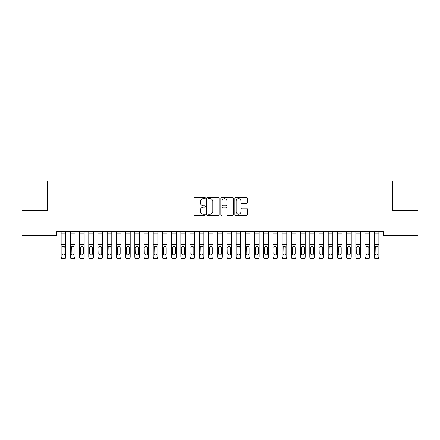 <?xml version="1.0" encoding="UTF-8"?>
<svg xmlns="http://www.w3.org/2000/svg" width="440" height="440" viewBox="0 0 440 440"><rect width="100%" height="100%" fill="white"/><g stroke="black" fill="none" stroke-linecap="round" stroke-linejoin="round"><path stroke-width="0.66" d="M205.266 198A0.632 0.632 0 0 0 204.633 197.368L195.03 197.368A0.902 0.902 0 0 0 194.123 198.27L194.123 214.544A0.902 0.902 0 0 0 195.03 215.446L204.633 215.446A0.632 0.632 0 0 0 205.266 214.814A0.632 0.632 0 0 0 204.633 214.181L203.39 214.181A2.893 2.893 0 0 1 200.497 211.288L200.497 209.935A2.893 2.893 0 0 1 203.39 207.042L204.633 207.042A0.632 0.632 0 0 0 205.266 206.41A0.632 0.632 0 0 0 204.633 205.777L203.39 205.777A2.893 2.893 0 0 1 200.497 202.884L200.497 201.526A2.893 2.893 0 0 1 203.39 198.632L204.633 198.632A0.632 0.632 0 0 0 205.266 198M246.417 203.742A0.902 0.902 0 0 0 247.324 202.835L247.324 198.27A0.902 0.902 0 0 0 246.417 197.368L235.752 197.368A0.902 0.902 0 0 0 234.85 198.27L234.85 214.544A0.902 0.902 0 0 0 235.752 215.446L246.417 215.446A0.902 0.902 0 0 0 247.324 214.544L247.324 209.028A0.902 0.902 0 0 0 246.417 208.126L241.852 208.126A0.902 0.902 0 0 0 240.95 209.028L240.95 211.761A2.42 2.42 0 0 1 238.53 214.181A2.42 2.42 0 0 1 236.115 211.761L236.115 201.053A2.42 2.42 0 0 1 238.53 198.632A2.42 2.42 0 0 1 240.95 201.053L240.95 202.835A0.902 0.902 0 0 0 241.852 203.742L246.417 203.742M383.279 231.732L56.721 231.732L56.721 235.417L22 235.417L22 210.551L47.509 210.551L47.509 181.082L392.491 181.082L392.491 210.551L418 210.551L418 235.417L383.279 235.417L383.279 231.732M219.208 198.27A0.902 0.902 0 0 0 218.306 197.368L207.636 197.368A0.902 0.902 0 0 0 206.734 198.27L206.734 214.544A0.902 0.902 0 0 0 207.636 215.446L218.306 215.446A0.902 0.902 0 0 0 219.208 214.544L219.208 198.27M221.694 197.368L232.364 197.368A0.902 0.902 0 0 1 233.266 198.27L233.266 214.544A0.902 0.902 0 0 1 232.364 215.446L227.799 215.446A0.902 0.902 0 0 1 226.892 214.544L226.892 207.944A0.902 0.902 0 0 0 225.99 207.042L222.959 207.042A0.902 0.902 0 0 0 222.057 207.944L222.057 214.814A0.632 0.632 0 0 1 221.424 215.446A0.632 0.632 0 0 1 220.792 214.814L220.792 198.27A0.902 0.902 0 0 1 221.694 197.368M208.632 198.632A0.632 0.632 0 0 0 207.999 199.265L207.999 213.549A0.632 0.632 0 0 0 208.632 214.181L209.946 214.181A2.893 2.893 0 0 0 212.834 211.288L212.834 201.526A2.893 2.893 0 0 0 209.946 198.632L208.632 198.632M226.892 201.097A2.42 2.42 0 0 0 224.477 198.677A2.42 2.42 0 0 0 222.057 201.097L222.057 204.87A0.902 0.902 0 0 0 222.959 205.777L225.99 205.777A0.902 0.902 0 0 0 226.892 204.87L226.892 201.097M61.138 247.28L61.138 257.087A1.843 1.832 180 0 0 62.981 258.918L63.905 258.654A1.843 1.832 -0 0 0 65.742 256.822L65.742 257.087A1.843 1.832 180 0 1 63.905 258.918M64.916 253.528L64.916 247.698L64.916 253.528A1.474 1.463 180 0 1 63.443 254.997A1.474 1.463 180 0 0 64.916 253.528M61.969 253.798L61.969 253.528A1.474 1.463 180 0 0 63.443 254.997M62.673 246.433L61.969 247.561M64.213 246.433L63.443 246.213L64.752 247.016L64.916 247.698M61.138 256.822A1.843 1.832 -0 0 0 62.981 258.654L62.981 258.918A1.843 1.832 180 0 1 61.138 257.087L61.138 231.754L65.742 231.754L65.742 257.087M62.981 258.654L63.905 258.654M61.138 247.016L62.134 247.016L61.969 253.528M62.134 247.016L63.443 246.213M70.35 247.28L70.35 257.087A1.843 1.832 180 0 0 72.193 258.918L73.112 258.654A1.843 1.832 -0 0 0 74.954 256.822L74.954 257.087A1.843 1.832 180 0 1 73.112 258.918M74.124 253.528L74.124 247.698L74.124 253.528A1.474 1.463 180 0 1 72.65 254.997A1.474 1.463 180 0 0 74.124 253.528M71.175 253.798L71.175 253.528A1.474 1.463 180 0 0 72.65 254.997M71.885 246.433L71.175 247.561M73.42 246.433L72.65 246.213L73.964 247.016L74.124 247.698M79.558 247.28L79.558 257.087A1.843 1.832 180 0 0 81.4 258.918L82.319 258.654A1.843 1.832 -0 0 0 84.161 256.822L84.161 257.087A1.843 1.832 180 0 1 82.319 258.918M83.336 253.528L83.336 247.698L83.336 253.528A1.474 1.463 180 0 1 81.862 254.997A1.474 1.463 180 0 0 83.336 253.528M80.388 253.798L80.388 253.528A1.474 1.463 180 0 0 81.862 254.997M81.092 246.433L80.388 247.561M82.632 246.433L81.862 246.213L83.171 247.016L83.336 247.698M70.35 256.822A1.843 1.832 -0 0 0 72.193 258.654L72.193 258.918A1.843 1.832 180 0 1 70.35 257.087L70.35 231.754L74.954 231.754L74.954 257.087M72.193 258.654L73.112 258.654M70.35 247.016L71.341 247.016L71.175 253.528M71.341 247.016L72.65 246.213M79.558 256.822A1.843 1.832 -0 0 0 81.4 258.654L81.4 258.918A1.843 1.832 180 0 1 79.558 257.087L79.558 231.754L84.161 231.754L84.161 257.087M81.4 258.654L82.319 258.654M79.558 247.016L80.547 247.016L80.388 253.528M80.547 247.016L81.862 246.213M88.77 247.28L88.77 257.087A1.843 1.832 180 0 0 90.607 258.918L91.531 258.654A1.843 1.832 -0 0 0 93.374 256.822L93.374 257.087A1.843 1.832 180 0 1 91.531 258.918M92.543 253.528L92.543 247.698L92.543 253.528A1.474 1.463 180 0 1 91.069 254.997A1.474 1.463 180 0 0 92.543 253.528M89.595 253.798L89.595 253.528A1.474 1.463 180 0 0 91.069 254.997M90.299 246.433L89.595 247.561M91.839 246.433L91.069 246.213L92.378 247.016L92.543 247.698M97.977 247.28L97.977 257.087A1.843 1.832 180 0 0 99.82 258.918L100.738 258.654A1.843 1.832 -0 0 0 102.581 256.822L102.581 257.087A1.843 1.832 180 0 1 100.738 258.918M101.75 253.528L101.75 247.698L101.75 253.528A1.474 1.463 180 0 1 100.282 254.997A1.474 1.463 180 0 0 101.75 253.528M98.808 253.798L98.808 253.528A1.474 1.463 180 0 0 100.282 254.997M99.512 246.433L98.808 247.561M101.046 246.433L100.282 246.213L101.591 247.016L101.75 247.698M88.77 256.822A1.843 1.832 -0 0 0 90.607 258.654L90.607 258.918A1.843 1.832 180 0 1 88.77 257.087L88.77 231.754L93.374 231.754L93.374 257.087M90.607 258.654L91.531 258.654M88.77 247.016L89.76 247.016L89.595 253.528M89.76 247.016L91.069 246.213M97.977 256.822A1.843 1.832 -0 0 0 99.82 258.654L99.82 258.918A1.843 1.832 180 0 1 97.977 257.087L97.977 231.754L102.581 231.754L102.581 257.087M99.82 258.654L100.738 258.654M97.977 247.016L98.967 247.016L98.808 253.528M98.967 247.016L100.282 246.213M107.184 247.28L107.184 256.822A1.843 1.832 -0 0 0 109.026 258.654L109.951 258.654A1.843 1.832 -0 0 0 111.793 256.822L111.793 257.087A1.843 1.832 180 0 1 109.951 258.918L109.951 258.654M110.963 253.528L110.963 247.698L110.963 253.528A1.474 1.463 180 0 1 109.489 254.997A1.474 1.463 180 0 0 110.963 253.528M108.014 253.798L108.014 253.528A1.474 1.463 180 0 0 109.489 254.997M108.719 246.433L108.014 247.561M110.259 246.433L109.489 246.213L110.797 247.016L110.963 247.698M107.184 256.822L107.184 231.754L111.793 231.754L111.793 257.087M109.026 258.654L109.951 258.918M109.026 258.918A1.843 1.832 180 0 1 107.184 257.087M107.184 247.016L108.18 247.016L108.014 253.528M108.18 247.016L109.489 246.213M116.397 247.28L116.397 257.087A1.843 1.832 180 0 0 118.239 258.918L119.158 258.654A1.843 1.832 -0 0 0 121 256.822L121 257.087A1.843 1.832 180 0 1 119.158 258.918M120.17 253.528L120.17 247.698L120.17 253.528A1.474 1.463 180 0 1 118.696 254.997A1.474 1.463 180 0 0 120.17 253.528M117.222 253.798L117.222 253.528A1.474 1.463 180 0 0 118.696 254.997M117.931 246.433L117.222 247.561M119.466 246.433L118.696 246.213L120.01 247.016L120.17 247.698M116.397 256.822A1.843 1.832 -0 0 0 118.239 258.654L118.239 258.918A1.843 1.832 180 0 1 116.397 257.087L116.397 231.754L121 231.754L121 257.087M118.239 258.654L119.158 258.654M116.397 247.016L117.387 247.016L117.222 253.528M117.387 247.016L118.696 246.213M125.604 247.28L125.604 257.087A1.843 1.832 180 0 0 127.446 258.918L128.37 258.654A1.843 1.832 -0 0 0 130.207 256.822L130.207 257.087A1.843 1.832 180 0 1 128.37 258.918M129.382 253.528L129.382 247.698L129.382 253.528A1.474 1.463 180 0 1 127.908 254.997A1.474 1.463 180 0 0 129.382 253.528M126.434 253.798L126.434 253.528A1.474 1.463 180 0 0 127.908 254.997M127.138 246.433L126.434 247.561M128.678 246.433L127.908 246.213L129.217 247.016L129.382 247.698M125.604 256.822A1.843 1.832 -0 0 0 127.446 258.654L127.446 258.918A1.843 1.832 180 0 1 125.604 257.087L125.604 231.754L130.207 231.754L130.207 257.087M127.446 258.654L128.37 258.654M125.604 247.016L126.599 247.016L126.434 253.528M126.599 247.016L127.908 246.213M134.816 247.28L134.816 256.822A1.843 1.832 -0 0 0 136.659 258.654L137.577 258.654A1.843 1.832 -0 0 0 139.42 256.822L139.42 257.087A1.843 1.832 180 0 1 137.577 258.918L137.577 258.654M138.589 253.528L138.589 247.698L138.589 253.528A1.474 1.463 180 0 1 137.115 254.997A1.474 1.463 180 0 0 138.589 253.528M135.641 253.798L135.641 253.528A1.474 1.463 180 0 0 137.115 254.997M136.345 246.433L135.641 247.561M137.885 246.433L137.115 246.213L138.424 247.016L138.589 247.698M134.816 256.822L134.816 231.754L139.42 231.754L139.42 257.087M136.659 258.654L137.577 258.918M136.659 258.918A1.843 1.832 180 0 1 134.816 257.087M134.816 247.016L135.806 247.016L135.641 253.528M135.806 247.016L137.115 246.213M144.023 247.28L144.023 256.822A1.843 1.832 -0 0 0 145.865 258.654L146.784 258.654A1.843 1.832 -0 0 0 148.627 256.822L148.627 257.087A1.843 1.832 180 0 1 146.784 258.918L146.784 258.654M147.802 253.528L147.802 247.698L147.802 253.528A1.474 1.463 180 0 1 146.328 254.997A1.474 1.463 180 0 0 147.802 253.528M144.854 253.798L144.854 253.528A1.474 1.463 180 0 0 146.328 254.997M145.558 246.433L144.854 247.561M147.092 246.433L146.328 246.213L147.637 247.016L147.802 247.698M144.023 256.822L144.023 231.754L148.627 231.754L148.627 257.087M145.865 258.654L146.784 258.918M145.865 258.918A1.843 1.832 180 0 1 144.023 257.087M144.023 247.016L145.013 247.016L144.854 253.528M145.013 247.016L146.328 246.213M153.23 247.28L153.23 257.087A1.843 1.832 180 0 0 155.073 258.918L155.996 258.654A1.843 1.832 -0 0 0 157.839 256.822L157.839 257.087A1.843 1.832 180 0 1 155.996 258.918M157.009 253.528L157.009 247.698L157.009 253.528A1.474 1.463 180 0 1 155.535 254.997A1.474 1.463 180 0 0 157.009 253.528M154.061 253.798L154.061 253.528A1.474 1.463 180 0 0 155.535 254.997M154.764 246.433L154.061 247.561M156.305 246.433L155.535 246.213L156.844 247.016L157.009 247.698M153.23 256.822A1.843 1.832 -0 0 0 155.073 258.654L155.073 258.918A1.843 1.832 180 0 1 153.23 257.087L153.23 231.754L157.839 231.754L157.839 257.087M155.073 258.654L155.996 258.654M153.23 247.016L154.226 247.016L154.061 253.528M154.226 247.016L155.535 246.213M162.443 247.28L162.443 257.087A1.843 1.832 180 0 0 164.285 258.918L165.204 258.654A1.843 1.832 -0 0 0 167.046 256.822L167.046 257.087A1.843 1.832 180 0 1 165.204 258.918M166.215 253.528L166.215 247.698L166.215 253.528A1.474 1.463 180 0 1 164.742 254.997A1.474 1.463 180 0 0 166.215 253.528M163.273 253.798L163.273 253.528A1.474 1.463 180 0 0 164.742 254.997M163.977 246.433L163.273 247.561M165.512 246.433L164.742 246.213L166.056 247.016L166.215 247.698M162.443 256.822A1.843 1.832 -0 0 0 164.285 258.654L164.285 258.918A1.843 1.832 180 0 1 162.443 257.087L162.443 231.754L167.046 231.754L167.046 257.087M164.285 258.654L165.204 258.654M162.443 247.016L163.433 247.016L163.273 253.528M163.433 247.016L164.742 246.213M171.649 247.28L171.649 257.087A1.843 1.832 180 0 0 173.492 258.918L174.416 258.654A1.843 1.832 -0 0 0 176.259 256.822L176.259 257.087A1.843 1.832 180 0 1 174.416 258.918M175.428 253.528L175.428 247.698L175.428 253.528A1.474 1.463 180 0 1 173.954 254.997A1.474 1.463 180 0 0 175.428 253.528M172.48 253.798L172.48 253.528A1.474 1.463 180 0 0 173.954 254.997M173.184 246.433L172.48 247.561M174.724 246.433L173.954 246.213L175.263 247.016L175.428 247.698M171.649 256.822A1.843 1.832 -0 0 0 173.492 258.654L173.492 258.918A1.843 1.832 180 0 1 171.649 257.087L171.649 231.754L176.259 231.754L176.259 257.087M173.492 258.654L174.416 258.654M171.649 247.016L172.645 247.016L172.48 253.528M172.645 247.016L173.954 246.213M180.862 247.28L180.862 257.087A1.843 1.832 180 0 0 182.705 258.918L183.623 258.654A1.843 1.832 -0 0 0 185.465 256.822L185.465 257.087A1.843 1.832 180 0 1 183.623 258.918M184.635 253.528L184.635 247.698L184.635 253.528A1.474 1.463 180 0 1 183.161 254.997A1.474 1.463 180 0 0 184.635 253.528M181.687 253.798L181.687 253.528A1.474 1.463 180 0 0 183.161 254.997M182.397 246.433L181.687 247.561M183.931 246.433L183.161 246.213L184.476 247.016L184.635 247.698M180.862 256.822A1.843 1.832 -0 0 0 182.705 258.654L182.705 258.918A1.843 1.832 180 0 1 180.862 257.087L180.862 231.754L185.465 231.754L185.465 257.087M182.705 258.654L183.623 258.654M180.862 247.016L181.852 247.016L181.687 253.528M181.852 247.016L183.161 246.213M190.069 247.28L190.069 257.087A1.843 1.832 180 0 0 191.912 258.918L192.83 258.654A1.843 1.832 -0 0 0 194.673 256.822L194.673 257.087A1.843 1.832 180 0 1 192.83 258.918M193.847 253.528L193.847 247.698L193.847 253.528A1.474 1.463 180 0 1 192.374 254.997A1.474 1.463 180 0 0 193.847 253.528M190.899 253.798L190.899 253.528A1.474 1.463 180 0 0 192.374 254.997M191.604 246.433L190.899 247.561M193.144 246.433L192.374 246.213L193.683 247.016L193.847 247.698M190.069 256.822A1.843 1.832 -0 0 0 191.912 258.654L191.912 258.918A1.843 1.832 180 0 1 190.069 257.087L190.069 231.754L194.673 231.754L194.673 257.087M191.912 258.654L192.83 258.654M190.069 247.016L191.059 247.016L190.899 253.528M191.059 247.016L192.374 246.213M199.281 247.28L199.281 256.822A1.843 1.832 -0 0 0 201.119 258.654L202.043 258.654A1.843 1.832 -0 0 0 203.885 256.822L203.885 257.087A1.843 1.832 180 0 1 202.043 258.918L202.043 258.654M203.055 253.528L203.055 247.698L203.055 253.528A1.474 1.463 180 0 1 201.581 254.997A1.474 1.463 180 0 0 203.055 253.528M200.107 253.798L200.107 253.528A1.474 1.463 180 0 0 201.581 254.997M200.811 246.433L200.107 247.561M202.351 246.433L201.581 246.213L202.889 247.016L203.055 247.698M199.281 256.822L199.281 231.754L203.885 231.754L203.885 257.087M201.119 258.654L202.043 258.918M201.119 258.918A1.843 1.832 180 0 1 199.281 257.087M199.281 247.016L200.272 247.016L200.107 253.528M200.272 247.016L201.581 246.213M208.489 247.28L208.489 257.087A1.843 1.832 180 0 0 210.331 258.918L211.25 258.654A1.843 1.832 -0 0 0 213.092 256.822L213.092 257.087A1.843 1.832 180 0 1 211.25 258.918M212.262 253.528L212.262 247.698L212.262 253.528A1.474 1.463 180 0 1 210.793 254.997A1.474 1.463 180 0 0 212.262 253.528M209.319 253.798L209.319 253.528A1.474 1.463 180 0 0 210.793 254.997M210.023 246.433L209.319 247.561M211.558 246.433L210.793 246.213L212.102 247.016L212.262 247.698M208.489 256.822A1.843 1.832 -0 0 0 210.331 258.654L210.331 258.918A1.843 1.832 180 0 1 208.489 257.087L208.489 231.754L213.092 231.754L213.092 257.087M210.331 258.654L211.25 258.654M208.489 247.016L209.479 247.016L209.319 253.528M209.479 247.016L210.793 246.213M217.696 247.28L217.696 256.822A1.843 1.832 -0 0 0 219.538 258.654L220.462 258.654A1.843 1.832 -0 0 0 222.305 256.822L222.305 257.087A1.843 1.832 180 0 1 220.462 258.918L220.462 258.654M221.474 253.528L221.474 247.698L221.474 253.528A1.474 1.463 180 0 1 220 254.997A1.474 1.463 180 0 0 221.474 253.528M218.526 253.798L218.526 253.528A1.474 1.463 180 0 0 220 254.997M219.23 246.433L218.526 247.561M220.77 246.433L220 246.213L221.309 247.016L221.474 247.698M217.696 256.822L217.696 231.754L222.305 231.754L222.305 257.087M219.538 258.654L220.462 258.918M219.538 258.918A1.843 1.832 180 0 1 217.696 257.087M217.696 247.016L218.691 247.016L218.526 253.528M218.691 247.016L220 246.213M226.908 247.28L226.908 256.822A1.843 1.832 -0 0 0 228.751 258.654L229.669 258.654A1.843 1.832 -0 0 0 231.512 256.822L231.512 257.087A1.843 1.832 180 0 1 229.669 258.918L229.669 258.654M230.681 253.528L230.681 247.698L230.681 253.528A1.474 1.463 180 0 1 229.207 254.997A1.474 1.463 180 0 0 230.681 253.528M227.739 253.798L227.739 253.528A1.474 1.463 180 0 0 229.207 254.997M228.443 246.433L227.739 247.561M229.977 246.433L229.207 246.213L230.522 247.016L230.681 247.698M226.908 256.822L226.908 231.754L231.512 231.754L231.512 257.087M228.751 258.654L229.669 258.918M228.751 258.918A1.843 1.832 180 0 1 226.908 257.087M226.908 247.016L227.898 247.016L227.739 253.528M227.898 247.016L229.207 246.213M236.115 247.28L236.115 256.822A1.843 1.832 -0 0 0 237.958 258.654L238.882 258.654A1.843 1.832 -0 0 0 240.719 256.822L240.719 257.087A1.843 1.832 180 0 1 238.882 258.918L238.882 258.654M239.894 253.528L239.894 247.698L239.894 253.528A1.474 1.463 180 0 1 238.42 254.997A1.474 1.463 180 0 0 239.894 253.528M236.946 253.798L236.946 253.528A1.474 1.463 180 0 0 238.42 254.997M237.65 246.433L236.946 247.561M239.19 246.433L238.42 246.213L239.729 247.016L239.894 247.698M236.115 256.822L236.115 231.754L240.719 231.754L240.719 257.087M237.958 258.654L238.882 258.918M237.958 258.918A1.843 1.832 180 0 1 236.115 257.087M236.115 247.016L237.111 247.016L236.946 253.528M237.111 247.016L238.42 246.213M245.328 247.28L245.328 256.822A1.843 1.832 -0 0 0 247.17 258.654L248.089 258.654A1.843 1.832 -0 0 0 249.931 256.822L249.931 257.087A1.843 1.832 180 0 1 248.089 258.918L248.089 258.654M249.101 253.528L249.101 247.698L249.101 253.528A1.474 1.463 180 0 1 247.627 254.997A1.474 1.463 180 0 0 249.101 253.528M246.153 253.798L246.153 253.528A1.474 1.463 180 0 0 247.627 254.997M246.857 246.433L246.153 247.561M248.397 246.433L247.627 246.213L248.941 247.016L249.101 247.698M245.328 256.822L245.328 231.754L249.931 231.754L249.931 257.087M247.17 258.654L248.089 258.918M247.17 258.918A1.843 1.832 180 0 1 245.328 257.087M245.328 247.016L246.318 247.016L246.153 253.528M246.318 247.016L247.627 246.213M254.535 247.28L254.535 257.087A1.843 1.832 180 0 0 256.377 258.918L257.296 258.654A1.843 1.832 -0 0 0 259.138 256.822L259.138 257.087A1.843 1.832 180 0 1 257.296 258.918M258.313 253.528L258.313 247.698L258.313 253.528A1.474 1.463 180 0 1 256.839 254.997A1.474 1.463 180 0 0 258.313 253.528M255.365 253.798L255.365 253.528A1.474 1.463 180 0 0 256.839 254.997M256.069 246.433L255.365 247.561M257.603 246.433L256.839 246.213L258.148 247.016L258.313 247.698M254.535 256.822A1.843 1.832 -0 0 0 256.377 258.654L256.377 258.918A1.843 1.832 180 0 1 254.535 257.087L254.535 231.754L259.138 231.754L259.138 257.087M256.377 258.654L257.296 258.654M254.535 247.016L255.525 247.016L255.365 253.528M255.525 247.016L256.839 246.213M263.742 247.28L263.742 256.822A1.843 1.832 -0 0 0 265.584 258.654L266.508 258.654A1.843 1.832 -0 0 0 268.351 256.822L268.351 257.087A1.843 1.832 180 0 1 266.508 258.918L266.508 258.654M267.52 253.528L267.52 247.698L267.52 253.528A1.474 1.463 180 0 1 266.046 254.997A1.474 1.463 180 0 0 267.52 253.528M264.572 253.798L264.572 253.528A1.474 1.463 180 0 0 266.046 254.997M265.276 246.433L264.572 247.561M266.816 246.433L266.046 246.213L267.355 247.016L267.52 247.698M263.742 256.822L263.742 231.754L268.351 231.754L268.351 257.087M265.584 258.654L266.508 258.918M265.584 258.918A1.843 1.832 180 0 1 263.742 257.087M263.742 247.016L264.737 247.016L264.572 253.528M264.737 247.016L266.046 246.213M272.954 247.28L272.954 257.087A1.843 1.832 180 0 0 274.797 258.918L275.715 258.654A1.843 1.832 -0 0 0 277.558 256.822L277.558 257.087A1.843 1.832 180 0 1 275.715 258.918M276.727 253.528L276.727 247.698L276.727 253.528A1.474 1.463 180 0 1 275.259 254.997A1.474 1.463 180 0 0 276.727 253.528M273.785 253.798L273.785 253.528A1.474 1.463 180 0 0 275.259 254.997M274.489 246.433L273.785 247.561M276.023 246.433L275.259 246.213L276.568 247.016L276.727 247.698M282.161 247.28L282.161 256.822A1.843 1.832 -0 0 0 284.004 258.654L284.928 258.654A1.843 1.832 -0 0 0 286.77 256.822L286.77 257.087A1.843 1.832 180 0 1 284.928 258.918L284.928 258.654M285.94 253.528L285.94 247.698L285.94 253.528A1.474 1.463 180 0 1 284.466 254.997A1.474 1.463 180 0 0 285.94 253.528M282.992 253.798L282.992 253.528A1.474 1.463 180 0 0 284.466 254.997M283.695 246.433L282.992 247.561M285.236 246.433L284.466 246.213L285.775 247.016L285.94 247.698M291.374 247.28L291.374 257.087A1.843 1.832 180 0 0 293.216 258.918L294.135 258.654A1.843 1.832 -0 0 0 295.977 256.822L295.977 257.087A1.843 1.832 180 0 1 294.135 258.918M295.147 253.528L295.147 247.698L295.147 253.528A1.474 1.463 180 0 1 293.673 254.997A1.474 1.463 180 0 0 295.147 253.528M292.199 253.798L292.199 253.528A1.474 1.463 180 0 0 293.673 254.997M292.908 246.433L292.199 247.561M294.443 246.433L293.673 246.213L294.987 247.016L295.147 247.698M300.581 247.28L300.581 257.087A1.843 1.832 180 0 0 302.423 258.918L303.341 258.654A1.843 1.832 -0 0 0 305.184 256.822L305.184 257.087A1.843 1.832 180 0 1 303.341 258.918M304.359 253.528L304.359 247.698L304.359 253.528A1.474 1.463 180 0 1 302.885 254.997A1.474 1.463 180 0 0 304.359 253.528M301.411 253.798L301.411 253.528A1.474 1.463 180 0 0 302.885 254.997M302.115 246.433L301.411 247.561M303.655 246.433L302.885 246.213L304.194 247.016L304.359 247.698M309.793 247.28L309.793 256.822A1.843 1.832 -0 0 0 311.63 258.654L312.554 258.654A1.843 1.832 -0 0 0 314.397 256.822L314.397 257.087A1.843 1.832 180 0 1 312.554 258.918L312.554 258.654M313.566 253.528L313.566 247.698L313.566 253.528A1.474 1.463 180 0 1 312.092 254.997A1.474 1.463 180 0 0 313.566 253.528M310.618 253.798L310.618 253.528A1.474 1.463 180 0 0 312.092 254.997M311.322 246.433L310.618 247.561M312.862 246.433L312.092 246.213L313.401 247.016L313.566 247.698M319 247.28L319 257.087A1.843 1.832 180 0 0 320.843 258.918L321.761 258.654A1.843 1.832 -0 0 0 323.604 256.822L323.604 257.087A1.843 1.832 180 0 1 321.761 258.918M322.779 253.528L322.779 247.698L322.779 253.528A1.474 1.463 180 0 1 321.305 254.997A1.474 1.463 180 0 0 322.779 253.528M319.831 253.798L319.831 253.528A1.474 1.463 180 0 0 321.305 254.997M320.534 246.433L319.831 247.561M322.069 246.433L321.305 246.213L322.614 247.016L322.779 247.698M328.207 247.28L328.207 256.822A1.843 1.832 -0 0 0 330.05 258.654L330.974 258.654A1.843 1.832 -0 0 0 332.816 256.822L332.816 257.087A1.843 1.832 180 0 1 330.974 258.918L330.974 258.654M331.986 253.528L331.986 247.698L331.986 253.528A1.474 1.463 180 0 1 330.512 254.997A1.474 1.463 180 0 0 331.986 253.528M329.038 253.798L329.038 253.528A1.474 1.463 180 0 0 330.512 254.997M329.742 246.433L329.038 247.561M331.282 246.433L330.512 246.213L331.82 247.016L331.986 247.698M272.954 256.822A1.843 1.832 -0 0 0 274.797 258.654L274.797 258.918A1.843 1.832 180 0 1 272.954 257.087L272.954 231.754L277.558 231.754L277.558 257.087M274.797 258.654L275.715 258.654M272.954 247.016L273.944 247.016L273.785 253.528M273.944 247.016L275.259 246.213M282.161 256.822L282.161 231.754L286.77 231.754L286.77 257.087M284.004 258.654L284.928 258.918M284.004 258.918A1.843 1.832 180 0 1 282.161 257.087M282.161 247.016L283.157 247.016L282.992 253.528M283.157 247.016L284.466 246.213M291.374 256.822A1.843 1.832 -0 0 0 293.216 258.654L293.216 258.918A1.843 1.832 180 0 1 291.374 257.087L291.374 231.754L295.977 231.754L295.977 257.087M293.216 258.654L294.135 258.654M291.374 247.016L292.364 247.016L292.199 253.528M292.364 247.016L293.673 246.213M300.581 256.822A1.843 1.832 -0 0 0 302.423 258.654L302.423 258.918A1.843 1.832 180 0 1 300.581 257.087L300.581 231.754L305.184 231.754L305.184 257.087M302.423 258.654L303.341 258.654M300.581 247.016L301.576 247.016L301.411 253.528M301.576 247.016L302.885 246.213M309.793 256.822L309.793 231.754L314.397 231.754L314.397 257.087M311.63 258.654L312.554 258.918M311.63 258.918A1.843 1.832 180 0 1 309.793 257.087M309.793 247.016L310.783 247.016L310.618 253.528M310.783 247.016L312.092 246.213M319 256.822A1.843 1.832 -0 0 0 320.843 258.654L320.843 258.918A1.843 1.832 180 0 1 319 257.087L319 231.754L323.604 231.754L323.604 257.087M320.843 258.654L321.761 258.654M319 247.016L319.99 247.016L319.831 253.528M319.99 247.016L321.305 246.213M328.207 256.822L328.207 231.754L332.816 231.754L332.816 257.087M330.05 258.654L330.974 258.918M330.05 258.918A1.843 1.832 180 0 1 328.207 257.087M328.207 247.016L329.202 247.016L329.038 253.528M329.202 247.016L330.512 246.213M337.42 247.28L337.42 257.087A1.843 1.832 180 0 0 339.262 258.918L340.18 258.654A1.843 1.832 -0 0 0 342.023 256.822L342.023 257.087A1.843 1.832 180 0 1 340.18 258.918M341.193 253.528L341.193 247.698L341.193 253.528A1.474 1.463 180 0 1 339.719 254.997A1.474 1.463 180 0 0 341.193 253.528M338.25 253.798L338.25 253.528A1.474 1.463 180 0 0 339.719 254.997M338.954 246.433L338.25 247.561M340.489 246.433L339.719 246.213L341.033 247.016L341.193 247.698M337.42 256.822A1.843 1.832 -0 0 0 339.262 258.654L339.262 258.918A1.843 1.832 180 0 1 337.42 257.087L337.42 231.754L342.023 231.754L342.023 257.087M339.262 258.654L340.18 258.654M337.42 247.016L338.409 247.016L338.25 253.528M338.409 247.016L339.719 246.213M346.627 247.28L346.627 257.087A1.843 1.832 180 0 0 348.469 258.918L349.393 258.654A1.843 1.832 -0 0 0 351.23 256.822L351.23 257.087A1.843 1.832 180 0 1 349.393 258.918M350.405 253.528L350.405 247.698L350.405 253.528A1.474 1.463 180 0 1 348.931 254.997A1.474 1.463 180 0 0 350.405 253.528M347.457 253.798L347.457 253.528A1.474 1.463 180 0 0 348.931 254.997M348.161 246.433L347.457 247.561M349.701 246.433L348.931 246.213L350.24 247.016L350.405 247.698M346.627 256.822A1.843 1.832 -0 0 0 348.469 258.654L348.469 258.918A1.843 1.832 180 0 1 346.627 257.087L346.627 231.754L351.23 231.754L351.23 257.087M348.469 258.654L349.393 258.654M346.627 247.016L347.622 247.016L347.457 253.528M347.622 247.016L348.931 246.213M355.839 247.28L355.839 257.087A1.843 1.832 180 0 0 357.682 258.918L358.6 258.654A1.843 1.832 -0 0 0 360.443 256.822L360.443 257.087A1.843 1.832 180 0 1 358.6 258.918M359.612 253.528L359.612 247.698L359.612 253.528A1.474 1.463 180 0 1 358.138 254.997A1.474 1.463 180 0 0 359.612 253.528M356.664 253.798L356.664 253.528A1.474 1.463 180 0 0 358.138 254.997M357.368 246.433L356.664 247.561M358.908 246.433L358.138 246.213L359.452 247.016L359.612 247.698M355.839 256.822A1.843 1.832 -0 0 0 357.682 258.654L357.682 258.918A1.843 1.832 180 0 1 355.839 257.087L355.839 231.754L360.443 231.754L360.443 257.087M357.682 258.654L358.6 258.654M355.839 247.016L356.829 247.016L356.664 253.528M356.829 247.016L358.138 246.213M365.046 247.28L365.046 256.822A1.843 1.832 -0 0 0 366.889 258.654L367.807 258.654A1.843 1.832 -0 0 0 369.65 256.822L369.65 257.087A1.843 1.832 180 0 1 367.807 258.918L367.807 258.654M368.825 253.528L368.825 247.698L368.825 253.528A1.474 1.463 180 0 1 367.351 254.997A1.474 1.463 180 0 0 368.825 253.528M365.877 253.798L365.877 253.528A1.474 1.463 180 0 0 367.351 254.997M366.581 246.433L365.877 247.561M368.115 246.433L367.351 246.213L368.66 247.016L368.825 247.698M365.046 256.822L365.046 231.754L369.65 231.754L369.65 257.087M366.889 258.654L367.807 258.918M366.889 258.918A1.843 1.832 180 0 1 365.046 257.087M365.046 247.016L366.036 247.016L365.877 253.528M366.036 247.016L367.351 246.213M374.259 247.28L374.259 257.087A1.843 1.832 180 0 0 376.096 258.918L377.02 258.654A1.843 1.832 -0 0 0 378.862 256.822L378.862 257.087A1.843 1.832 180 0 1 377.02 258.918M378.032 253.528L378.032 247.698L378.032 253.528A1.474 1.463 180 0 1 376.558 254.997A1.474 1.463 180 0 0 378.032 253.528M375.084 253.798L375.084 253.528A1.474 1.463 180 0 0 376.558 254.997M375.788 246.433L375.084 247.561M377.327 246.433L376.558 246.213L377.867 247.016L378.032 247.698M374.259 256.822A1.843 1.832 -0 0 0 376.096 258.654L376.096 258.918A1.843 1.832 180 0 1 374.259 257.087L374.259 231.754L378.862 231.754L378.862 257.087M376.096 258.654L377.02 258.654M374.259 247.016L375.249 247.016L375.084 253.528M375.249 247.016L376.558 246.213M64.752 247.016L65.742 247.016M61.138 244.563L65.742 244.563M61.138 233.096L65.742 233.096M73.964 247.016L74.954 247.016M70.35 244.563L74.954 244.563M70.35 233.096L74.954 233.096M83.171 247.016L84.161 247.016M79.558 244.563L84.161 244.563M79.558 233.096L84.161 233.096M92.378 247.016L93.374 247.016M88.77 244.563L93.374 244.563M88.77 233.096L93.374 233.096M101.591 247.016L102.581 247.016M97.977 244.563L102.581 244.563M97.977 233.096L102.581 233.096M110.797 247.016L111.793 247.016M107.184 244.563L111.793 244.563M107.184 233.096L111.793 233.096M120.01 247.016L121 247.016M116.397 244.563L121 244.563M116.397 233.096L121 233.096M129.217 247.016L130.207 247.016M125.604 244.563L130.207 244.563M125.604 233.096L130.207 233.096M138.424 247.016L139.42 247.016M134.816 244.563L139.42 244.563M134.816 233.096L139.42 233.096M147.637 247.016L148.627 247.016M144.023 244.563L148.627 244.563M144.023 233.096L148.627 233.096M156.844 247.016L157.839 247.016M153.23 244.563L157.839 244.563M153.23 233.096L157.839 233.096M166.056 247.016L167.046 247.016M162.443 244.563L167.046 244.563M162.443 233.096L167.046 233.096M175.263 247.016L176.259 247.016M171.649 244.563L176.259 244.563M171.649 233.096L176.259 233.096M184.476 247.016L185.465 247.016M180.862 244.563L185.465 244.563M180.862 233.096L185.465 233.096M193.683 247.016L194.673 247.016M190.069 244.563L194.673 244.563M190.069 233.096L194.673 233.096M202.889 247.016L203.885 247.016M199.281 244.563L203.885 244.563M199.281 233.096L203.885 233.096M212.102 247.016L213.092 247.016M208.489 244.563L213.092 244.563M208.489 233.096L213.092 233.096M221.309 247.016L222.305 247.016M217.696 244.563L222.305 244.563M217.696 233.096L222.305 233.096M230.522 247.016L231.512 247.016M226.908 244.563L231.512 244.563M226.908 233.096L231.512 233.096M239.729 247.016L240.719 247.016M236.115 244.563L240.719 244.563M236.115 233.096L240.719 233.096M248.941 247.016L249.931 247.016M245.328 244.563L249.931 244.563M245.328 233.096L249.931 233.096M258.148 247.016L259.138 247.016M254.535 244.563L259.138 244.563M254.535 233.096L259.138 233.096M267.355 247.016L268.351 247.016M263.742 244.563L268.351 244.563M263.742 233.096L268.351 233.096M276.568 247.016L277.558 247.016M272.954 244.563L277.558 244.563M272.954 233.096L277.558 233.096M285.775 247.016L286.77 247.016M282.161 244.563L286.77 244.563M282.161 233.096L286.77 233.096M294.987 247.016L295.977 247.016M291.374 244.563L295.977 244.563M291.374 233.096L295.977 233.096M304.194 247.016L305.184 247.016M300.581 244.563L305.184 244.563M300.581 233.096L305.184 233.096M313.401 247.016L314.397 247.016M309.793 244.563L314.397 244.563M309.793 233.096L314.397 233.096M322.614 247.016L323.604 247.016M319 244.563L323.604 244.563M319 233.096L323.604 233.096M331.82 247.016L332.816 247.016M328.207 244.563L332.816 244.563M328.207 233.096L332.816 233.096M341.033 247.016L342.023 247.016M337.42 244.563L342.023 244.563M337.42 233.096L342.023 233.096M350.24 247.016L351.23 247.016M346.627 244.563L351.23 244.563M346.627 233.096L351.23 233.096M359.452 247.016L360.443 247.016M355.839 244.563L360.443 244.563M355.839 233.096L360.443 233.096M368.66 247.016L369.65 247.016M365.046 244.563L369.65 244.563M365.046 233.096L369.65 233.096M377.867 247.016L378.862 247.016M374.259 244.563L378.862 244.563M374.259 233.096L378.862 233.096"/></g></svg>
